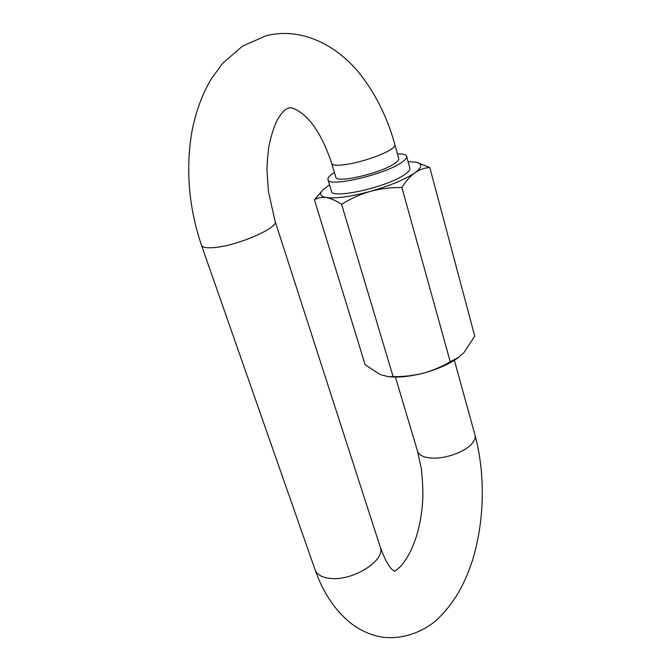 <?xml version="1.0" encoding="UTF-8"?>
<svg xmlns="http://www.w3.org/2000/svg" width="671" height="671" viewBox="0 0 671 671"><rect width="100%" height="100%" fill="white"/><g stroke="black" fill="none" stroke-linecap="round" stroke-linejoin="round"><path stroke-width="1.01" d="M397.417 153.877C402.994 153.768 406.072 154.59 406.643 156.368C406.995 157.878 405.393 159.857 401.845 162.307C385.104 174.603 327.658 187.805 327.976 179.551C327.599 177.84 329.57 175.601 333.873 172.858L334.418 172.514M406.643 156.368L409.855 168.111C410.224 169.688 408.647 171.726 405.125 174.225C388.543 186.806 331.264 199.757 331.474 191.16L327.976 179.551M331.726 163.481L335.794 177.136C335.617 183.72 381.287 173.219 394.791 163.397C397.693 161.417 398.993 159.815 398.717 158.591L394.909 144.802C395.177 145.959 393.843 147.503 390.916 149.432C382.881 154.858 361.359 162.164 346.781 164.378C337.563 165.762 332.539 165.46 331.726 163.481C323.783 139.493 313.877 122.793 302 113.382C291.113 105.901 289.763 108.148 288.698 107.939L284.907 109.969C282.793 111.772 280.352 114.9 277.584 119.379C274.187 126.022 271.319 134.846 268.97 145.859C267.519 157.551 266.865 166.106 267.024 171.524L268.484 191.789L275.118 221.405C278.834 227.511 239.186 245.083 215.592 247.423C207.113 248.337 202.416 247.633 201.493 245.309C189.063 208.488 185.716 171.39 191.478 134.024C195.135 113.55 201.669 95.274 211.071 79.212L222.52 63.485L242.634 46.005L266.219 35.739C298.452 27.461 333.512 42.348 358.188 71.738C375.114 92.699 387.352 117.048 394.909 144.802M314.431 199.79L365.158 364.772L380.021 374.519L388.358 376.683L393.105 376.607L341.598 204.336C336.079 200.663 330.988 198.406 326.341 197.559C321.761 196.964 317.786 197.71 314.431 199.79L323.095 189.65C319.052 193.776 320.134 196.41 326.341 197.559C335.852 198.767 350.514 196.704 370.333 191.378C360.017 194.414 350.438 198.733 341.598 204.336M416.397 162.231L429.792 167.507C424.659 167.792 419.702 169.545 414.904 172.782C410.166 176.288 405.829 181.204 401.904 187.528C391.126 187.36 380.608 188.635 370.333 191.378C390.212 185.632 405.066 179.434 414.904 172.782C422.244 167.314 422.722 163.791 416.322 162.214L408.085 161.636M393.105 376.607C403.061 376.8 412.95 375.693 422.772 373.286C432.401 370.686 441.56 366.852 450.258 361.795L458.771 357.215L463.837 352.745L474.741 336.146L429.792 167.507M450.258 361.795L401.904 187.528M388.878 376.716L390.782 376.859C400.042 377.521 410.711 376.33 422.772 373.286C437.081 369.461 448.807 364.303 457.957 357.811L458.771 357.215M329.57 184.827L323.095 189.65M394.355 571.147C394.447 571.608 396.578 569.973 400.763 566.257C407.389 558.591 412.782 548.081 416.926 534.72C419.912 524.387 421.816 513.407 422.646 501.782C423.208 494.032 422.789 483.07 421.388 468.903L417.521 451.172C419.006 455.458 424.156 457.773 432.963 458.134C446.878 458.637 466.077 451.289 472.434 443.095C474.766 440.21 475.63 437.542 475.009 435.11C485.468 473.818 484.647 520.822 472.493 560.352C465.288 582.134 455.542 602.592 435.06 621.489C419.476 633.491 402.558 638.809 384.307 637.45C371.927 635.739 360.604 630.874 350.354 622.856C334.644 609.914 322.894 592.225 315.093 569.78C316.871 574.577 321.837 577.446 329.973 578.385C352.678 581.422 386.01 560.26 380.272 547.159L275.118 221.405M394.548 571.247L392.912 570.09C389.188 567.465 384.978 559.824 380.272 547.159M315.093 569.78L201.493 245.309M475.009 435.11L454.351 360.243M417.521 451.172L395.412 377.052M416.322 162.214L416.817 162.323"/></g></svg>
